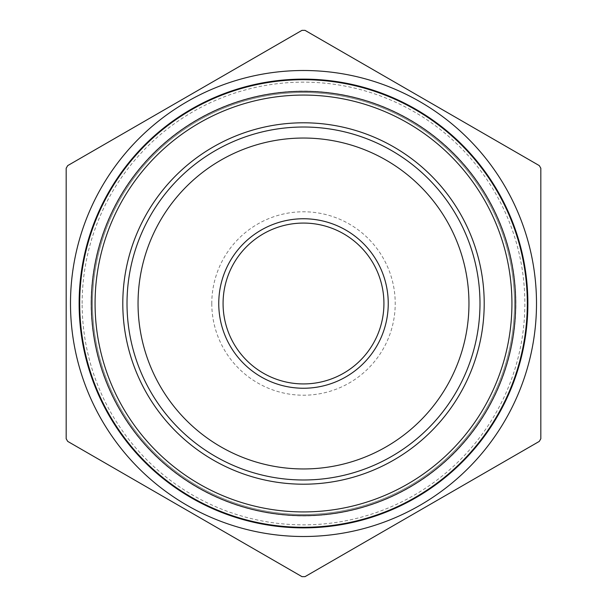 <?xml version="1.0" encoding="UTF-8"?>
<svg xmlns="http://www.w3.org/2000/svg" width="607" height="607" viewBox="0 0 607 607"><rect width="100%" height="100%" fill="white"/><g stroke="black" fill="none" stroke-linecap="round" stroke-linejoin="round"><path stroke-width="0.46" stroke-dasharray="3.04 2.28" d="M540.822 168.245L540.822 438.755A273.158 273.158 0 0 1 539.289 441.395L305.025 576.65A273.158 273.158 0 0 1 301.975 576.65L67.711 441.395A273.158 273.158 0 0 1 66.178 438.755L66.178 168.245A273.158 273.158 0 0 1 67.711 165.605L301.975 30.35A273.158 273.158 0 0 1 305.025 30.35L539.289 165.605A273.158 273.158 0 0 1 540.822 168.245M79.122 303.5A224.378 224.378 0 0 0 415.689 497.816A224.378 224.378 0 0 0 415.689 109.184A224.378 224.378 0 0 0 79.122 303.5M92.499 303.5A211.001 211.001 0 0 1 408.997 120.77A211.001 211.001 0 0 1 408.997 486.23A211.001 211.001 0 0 1 92.499 303.5A211.001 211.001 0 0 1 408.997 120.77A211.001 211.001 0 0 1 408.997 486.23A211.001 211.001 0 0 1 92.499 303.5M101.066 188.132A233.005 233.005 0 0 1 536.505 303.5A233.005 233.005 0 0 1 243.824 528.735A233.005 233.005 0 0 1 101.066 188.132M211.79 303.5A91.71 91.71 0 0 0 349.359 382.926A91.71 91.71 0 0 0 349.359 224.074A91.71 91.71 0 0 0 211.79 303.5M223.073 303.5A80.428 80.428 0 0 1 343.714 233.847A80.428 80.428 0 0 1 343.714 373.153A80.428 80.428 0 0 1 223.073 303.5M527.293 303.5A223.793 223.793 0 0 1 303.5 527.293A223.793 223.793 0 0 1 79.707 303.5A223.793 223.793 0 0 1 303.5 79.707A223.793 223.793 0 0 1 527.293 303.5M91.111 303.5A212.389 212.389 0 0 1 409.695 119.571A212.389 212.389 0 0 1 409.695 487.429A212.389 212.389 0 0 1 91.111 303.5M82.142 303.5A221.358 221.358 0 0 1 414.179 111.802A221.358 221.358 0 0 1 414.179 495.198A221.358 221.358 0 0 1 82.142 303.5"/><path stroke-width="0.91" d="M540.822 168.245L540.822 438.755A273.158 273.158 0 0 1 539.289 441.395L305.025 576.65A273.158 273.158 0 0 1 301.975 576.65L67.711 441.395A273.158 273.158 0 0 1 66.178 438.755L66.178 168.245A273.158 273.158 0 0 1 67.711 165.605L301.975 30.35A273.158 273.158 0 0 1 305.025 30.35L539.289 165.605A273.158 273.158 0 0 1 540.822 168.245M79.122 303.5A224.378 224.378 0 0 1 415.689 109.184A224.378 224.378 0 0 1 415.689 497.816A224.378 224.378 0 0 1 79.122 303.5M70.495 303.5A233.005 233.005 0 0 1 505.935 188.132A233.005 233.005 0 0 1 363.176 528.735A233.005 233.005 0 0 1 70.495 303.5M388.245 303.5A84.745 84.745 0 0 1 261.131 376.894A84.745 84.745 0 0 1 261.131 230.106A84.745 84.745 0 0 1 388.245 303.5M138.047 303.5A165.453 165.453 0 0 1 386.227 160.21A165.453 165.453 0 0 1 386.227 446.79A165.453 165.453 0 0 1 138.047 303.5A165.453 165.453 0 0 1 386.227 160.21A165.453 165.453 0 0 1 386.227 446.79A165.453 165.453 0 0 1 138.047 303.5M223.073 303.5A80.428 80.428 0 0 0 303.5 383.928A80.428 80.428 0 0 0 383.928 303.5A80.428 80.428 0 0 0 303.5 223.073A80.428 80.428 0 0 0 223.073 303.5M79.707 303.5A223.793 223.793 0 0 0 415.4 497.315A223.793 223.793 0 0 0 415.4 109.685A223.793 223.793 0 0 0 79.707 303.5M91.331 303.5A212.169 212.169 0 0 1 409.581 119.761A212.169 212.169 0 0 1 409.581 487.239A212.169 212.169 0 0 1 91.331 303.5M95.071 303.5A208.429 208.429 0 0 0 407.714 484.007A208.429 208.429 0 0 0 407.714 122.993A208.429 208.429 0 0 0 95.071 303.5M122.796 303.5A180.704 180.704 0 0 0 303.5 484.204A180.704 180.704 0 0 0 484.204 303.5A180.704 180.704 0 0 0 303.5 122.796A180.704 180.704 0 0 0 122.796 303.5M479.985 303.5A176.485 176.485 0 0 1 303.5 479.985A176.485 176.485 0 0 1 127.015 303.5A176.485 176.485 0 0 1 303.5 127.015A176.485 176.485 0 0 1 479.985 303.5"/></g></svg>
